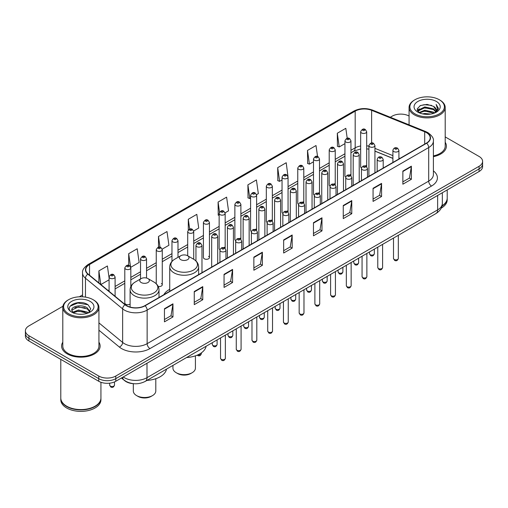 <?xml version="1.0" encoding="UTF-8"?>
<svg xmlns="http://www.w3.org/2000/svg" width="508" height="508" viewBox="0 0 508 508"><rect width="100%" height="100%" fill="white"/><g stroke="black" fill="none" stroke-linecap="round" stroke-linejoin="round"><path stroke-width="0.76" d="M169.729 289.319A21.273 12.281 0 0 0 163.862 294.691M350.075 174.631A3.01 1.74 0 0 1 350.952 175.781L350.958 140.792A3.01 1.74 180 0 1 349.098 142.399A3.01 1.74 180 0 1 345.815 142.018A3.01 1.74 180 0 1 344.938 140.792L344.938 175.857A3.01 1.74 0 0 0 345.783 177.07M335.236 184.861L335.236 149.866A3.01 1.74 180 0 1 333.375 151.473A3.01 1.74 180 0 1 330.092 151.098A3.01 1.74 180 0 1 329.209 149.866L329.209 184.937A3.01 1.74 0 0 0 330.06 186.144M318.624 192.786A3.01 1.74 0 0 1 319.507 193.935L319.507 158.947A3.01 1.74 180 0 1 317.652 160.553A3.01 1.74 180 0 1 314.369 160.172A3.01 1.74 180 0 1 313.487 158.947L313.487 194.012A3.01 1.74 0 0 0 314.338 195.224M302.901 201.86A3.01 1.74 0 0 1 303.784 203.016L303.784 168.027A3.01 1.74 180 0 1 301.923 169.628A3.01 1.74 180 0 1 298.647 169.253A3.01 1.74 180 0 1 297.764 168.027L297.764 203.092A3.01 1.74 0 0 0 298.609 204.299M287.179 210.941A3.01 1.74 0 0 1 288.055 212.09L288.061 177.101A3.01 1.74 180 0 1 286.201 178.708A3.01 1.74 180 0 1 282.924 178.333A3.01 1.74 180 0 1 282.042 177.101L282.042 212.173A3.01 1.74 0 0 0 282.886 213.379M272.339 221.171L272.339 186.182A3.01 1.74 180 0 1 270.478 187.789A3.01 1.74 180 0 1 267.195 187.408A3.01 1.74 180 0 1 266.319 186.182L266.319 221.247A3.01 1.74 0 0 0 267.164 222.46M255.734 229.095A3.01 1.74 0 0 1 256.61 230.251L256.616 195.256A3.01 1.74 180 0 1 254.756 196.863A3.01 1.74 180 0 1 251.473 196.488A3.01 1.74 180 0 1 250.59 195.256L250.59 230.327A3.01 1.74 0 0 0 251.441 231.534M240.005 238.176A3.01 1.74 0 0 1 240.887 239.325L240.887 204.337A3.01 1.74 180 0 1 239.033 205.943A3.01 1.74 180 0 1 235.75 205.569A3.01 1.74 180 0 1 234.867 204.337L234.867 239.401A3.01 1.74 0 0 0 235.718 240.614M224.282 247.256A3.01 1.74 0 0 1 225.165 248.406L225.165 213.417A3.01 1.74 180 0 1 223.304 215.024A3.01 1.74 180 0 1 220.028 214.643A3.01 1.74 180 0 1 219.145 213.417L219.145 248.482A3.01 1.74 0 0 0 219.989 249.688M209.442 257.562L209.442 222.491A3.01 1.74 180 0 1 207.581 224.098A3.01 1.74 180 0 1 204.305 223.723A3.01 1.74 180 0 1 203.422 222.491L203.422 257.562A3.01 1.74 0 0 0 204.305 258.788A3.01 1.74 0 0 0 207.581 259.169A3.01 1.74 0 0 0 209.442 257.562A3.01 1.74 0 0 0 208.559 256.33M130.823 286.569L130.823 267.881A3.01 1.74 180 0 1 128.962 269.488A3.01 1.74 180 0 1 125.686 269.113A3.01 1.74 180 0 1 124.803 267.881L124.803 302.952A3.01 1.74 0 0 0 125.686 304.178A3.01 1.74 0 0 0 130.105 304.076M366.681 166.707L366.681 131.712A3.01 1.74 180 0 1 364.82 133.318A3.01 1.74 180 0 1 361.544 132.944A3.01 1.74 180 0 1 360.661 131.712L360.661 166.776A3.01 1.74 0 0 0 361.505 167.989M392.9 158.42L374.942 151.155M335.229 184.861A3.01 1.74 0 0 0 334.353 183.706M272.332 221.171A3.01 1.74 0 0 0 271.456 220.021M158.223 286.429A3.01 1.74 0 0 0 162.268 284.798A3.01 1.74 0 0 0 161.385 283.566M366.674 166.7A3.01 1.74 0 0 0 365.798 165.551M133.814 383.705A12.04 6.953 180 0 1 124.79 380.759L121.45 378.003M62.903 306.273L28.924 325.895A12.04 6.953 0 0 0 25.4 330.81L25.4 336.055A12.04 6.953 0 0 0 28.924 340.97L98.749 381.279A12.04 6.953 0 0 0 115.78 381.279L479.076 171.533A12.04 6.953 0 0 0 482.6 166.618L482.6 163.995A12.04 6.953 0 0 1 479.076 168.91A12.04 6.953 0 0 0 482.6 163.995L482.6 161.373A12.04 6.953 0 0 0 479.076 156.458L445.199 136.9M25.4 330.81A12.04 6.953 0 0 0 28.924 335.725L98.749 376.034A12.04 6.953 0 0 0 115.78 376.034L115.78 378.657L479.076 168.91L115.78 378.657A12.04 6.953 0 0 1 98.749 378.657A12.04 6.953 0 0 0 115.78 378.657L115.78 381.279M28.924 335.725L28.924 338.347L98.749 378.657L28.924 338.347A12.04 6.953 0 0 1 25.4 333.432A12.04 6.953 0 0 0 28.924 338.347L28.924 340.97M62.802 342.176A19.266 11.125 0 0 0 61.601 346.05A19.266 11.125 0 0 0 67.24 353.911A19.266 11.125 0 0 0 88.24 356.324A19.266 11.125 0 0 0 100.133 346.05A19.266 11.125 0 0 0 98.927 342.176A19.266 11.125 0 0 1 100.133 346.05A19.266 11.125 0 0 1 88.24 356.324A19.266 11.125 0 0 1 67.24 353.911A19.266 11.125 0 0 1 61.601 346.05A19.266 11.125 0 0 1 62.802 342.176M426.422 132.613A12.846 7.417 180 0 1 430.187 137.858A12.846 7.417 180 0 1 426.422 143.104L144.869 305.657A12.846 7.417 180 0 1 125.266 304.667L88.094 274.015A12.846 7.417 180 0 1 85.769 269.761A12.846 7.417 180 0 1 89.535 264.516L355.175 111.15A12.846 7.417 180 0 1 371.621 110.325L424.707 131.782A12.846 7.417 180 0 1 426.422 132.613M426.65 132.48A13.164 7.601 0 0 0 424.891 131.629L371.805 110.172A13.164 7.601 0 0 0 354.946 111.023L89.306 264.389A13.164 7.601 0 0 0 87.833 274.123L125 304.768A13.164 7.601 0 0 0 145.097 305.784L426.65 143.231A13.164 7.601 0 0 0 426.65 132.48M164.452 308.737L164.452 321.843L172.968 316.929L172.968 303.822L164.452 308.737M164.452 319.519L171.012 315.735L172.936 304.254A3.213 1.854 -120 0 0 172.968 303.822M170.955 315.766L172.968 316.929M194.253 291.529L194.253 304.641L202.768 299.72L202.768 286.614L194.253 291.529M194.253 302.311L200.812 298.526L202.736 287.052A3.213 1.854 -120 0 0 202.768 286.614M200.755 298.558L202.768 299.72M224.053 274.326L224.053 287.433L232.569 282.518L232.569 269.405L224.053 274.326M224.053 285.109L230.613 281.324L232.537 269.843A3.213 1.854 -120 0 0 232.569 269.405M230.556 281.356L232.569 282.518M253.86 257.118L253.86 270.231L262.376 265.309L262.376 252.203L253.86 257.118M253.86 267.9L260.413 264.116L262.338 252.635A3.213 1.854 -120 0 0 262.376 252.203M260.356 264.147L262.376 265.309M402.863 171.088L402.863 184.201L411.378 179.28L411.378 166.173L402.863 171.088M402.863 181.87L409.423 178.086L411.347 166.611A3.213 1.854 -120 0 0 411.378 166.173M409.365 178.118L411.378 179.28M373.062 188.297L373.062 201.403L381.578 196.488L381.578 183.382L373.062 188.297M373.062 199.079L379.622 195.294L381.546 183.813A3.213 1.854 -120 0 0 381.578 183.382M379.565 195.326L381.578 196.488M343.262 205.499L343.262 218.611L351.777 213.697L351.777 200.584L343.262 205.499M343.262 216.281L349.822 212.496L351.746 201.022A3.213 1.854 -120 0 0 351.777 200.584M349.764 212.528L351.777 213.697M313.461 222.707L313.461 235.814L321.977 230.899L321.977 217.792L313.461 222.707M313.461 233.489L320.021 229.705L321.939 218.224A3.213 1.854 -120 0 0 321.977 217.792M319.964 229.737L321.977 230.899M283.661 239.909L283.661 253.022L292.176 248.107L292.176 234.994L283.661 239.909M283.661 250.698L290.22 246.907L292.138 235.433A3.213 1.854 -120 0 0 292.176 234.994M290.163 246.945L292.176 248.107M433.394 156.654A19.266 11.125 0 0 0 446.399 146.133A19.266 11.125 0 0 0 445.199 142.259A19.266 11.125 0 0 1 446.399 146.133A19.266 11.125 0 0 1 433.394 156.654M115.78 376.034L479.076 166.287A12.04 6.953 0 0 0 482.6 161.373M409.073 116.04A12.04 6.953 0 0 0 392.22 116.148L390.303 117.253M82.563 294.926L79.324 296.793M162.198 249.142L168.929 245.25L167.005 231.553L158.496 236.474L158.496 247.218M130.746 267.297L139.129 262.458L137.204 248.761L128.689 253.676L128.689 265.405M109.08 277.889L107.404 265.97L98.889 270.885L98.889 282.918M256.54 194.672L258.337 193.637L256.413 179.94L247.898 184.855L248.037 197.885M287.985 176.517L286.214 162.731L277.698 167.646L277.838 180.677M317.557 156.515L316.014 145.529L307.499 150.444L307.638 163.474M347.212 138.278L345.815 128.321L337.306 133.236L337.439 146.266M193.643 230.988L198.73 228.048L196.812 214.351L188.297 219.266L188.297 229.997M225.088 212.827L228.53 210.839L226.612 197.142L218.097 202.057L218.23 215.087M219.145 215.43L218.097 215.036M218.097 202.057L219.513 212.147M247.898 184.855L249.822 198.552L250.59 198.107M249.822 198.552L247.898 197.834M277.698 167.646L279.622 181.343L282.042 179.946M279.622 181.343L277.698 180.626M307.499 150.444L309.423 164.141L313.487 161.792M309.423 164.141L307.499 163.424M337.306 133.236L339.223 146.933L344.938 143.637M339.223 146.933L337.306 146.215M188.297 219.266L189.681 229.133M158.496 236.474L160.001 247.218M128.689 253.676L130.524 266.738M100.87 284.55L109.08 279.806M98.889 270.885L100.8 284.493M414.928 113.849A17.259 9.963 0 0 0 439.337 113.849A17.259 9.963 0 0 0 439.337 99.758L439.903 100.089A18.059 10.427 0 0 1 445.199 107.461A18.059 10.427 0 0 1 434.048 117.094A18.059 10.427 0 0 1 414.363 114.833A18.059 10.427 0 0 1 409.073 107.461A18.059 10.427 0 0 1 414.363 100.089L414.928 99.758A17.259 9.963 0 0 0 414.928 113.849M433.394 155.912A18.059 10.427 0 0 0 445.199 146.133L445.199 107.461M442.036 205.835A20.072 11.589 0 0 0 447.205 198.076L447.205 189.935M441.935 206.229A20.072 11.589 0 0 0 447.205 198.406A20.072 11.589 0 0 0 447.199 198.241M441.198 208.147A20.072 11.589 0 0 0 447.205 199.879L447.205 198.406M422.573 113.887L424.783 113.487L430.682 114.078M425.164 114.275L428.054 114.344M418.878 112.636L424.783 110.211L433.546 112.116L434.658 112.986M419.437 112.916L424.783 111.03L433.991 113.24M418.147 111.957L418.37 110.09L424.783 106.934L433.546 108.833L435.896 111.449M418.097 111.722L418.37 110.909L424.783 107.753L433.546 109.652L435.686 111.836M434.708 112.967A9.074 5.239 0 0 0 436.207 110.084A9.074 5.239 0 0 0 433.546 106.375L436.201 110.28M436.385 101.46A13.087 7.557 0 0 0 417.881 101.46A13.087 7.557 0 0 0 417.881 112.147A13.087 7.557 0 0 0 436.385 112.147A13.087 7.557 0 0 0 436.385 101.46M433.546 106.375L427.082 104.394L420.383 105.543L417.151 108.979L418.986 112.719M435.591 112.566L438.29 109.118L438.379 108.306L436.131 104.413L437.445 108.769L434.854 112.909M439.903 100.089L439.337 99.758A17.259 9.963 0 0 0 414.928 99.758M436.131 104.413L438.379 108.464M420.021 105.721L424.224 104.699L431.622 105.372M417.316 110.655L418.605 109.703M421.513 108.49L424.224 107.975L431.349 108.566M421.513 111.766L424.224 111.252L431.349 111.843M417.214 110.344L419.367 108.877M418.713 112.503L419.367 112.16M172.942 365.411L172.942 368.135A11.239 6.49 0 0 0 176.232 372.726L177.654 373.545A9.233 5.328 0 0 0 190.71 373.545L192.126 372.726A11.239 6.49 0 0 0 195.415 368.135L195.415 355.841M177.654 373.545L176.232 372.726A11.239 6.49 0 0 0 192.126 372.726M180.772 259.658A4.82 2.781 0 0 0 187.585 259.658A4.82 2.781 0 0 0 187.585 255.727L193.567 259.175A13.271 7.664 0 0 1 193.567 270.015A13.271 7.664 0 0 1 174.79 270.015A13.271 7.664 0 0 1 174.79 259.175C171.526 261.118 169.837 263.696 169.729 266.916A14.453 8.344 0 0 0 173.958 272.815A14.453 8.344 0 0 0 189.706 274.625A14.453 8.344 0 0 0 198.628 266.916C198.52 263.696 196.837 261.118 193.567 259.175L187.585 255.727A4.82 2.781 0 0 0 180.772 255.727A4.82 2.781 0 0 0 180.772 259.658M186.576 357.537A22.079 12.744 0 0 0 206.127 346.253M133.318 383.68L133.318 391.014A11.239 6.49 0 0 0 136.608 395.599L138.03 396.418A9.233 5.328 0 0 0 151.086 396.418L152.502 395.599A11.239 6.49 0 0 0 155.797 391.014L155.797 378.714M138.03 396.418L136.608 395.599A11.239 6.49 0 0 0 152.502 395.599M141.154 282.531A4.82 2.781 0 0 0 147.961 282.531A4.82 2.781 0 0 0 147.961 278.6L153.943 282.054A13.271 7.664 0 0 1 153.943 292.894A13.271 7.664 0 0 1 135.172 292.894A13.271 7.664 0 0 1 135.172 282.054C131.902 283.997 130.213 286.576 130.105 289.789A14.453 8.344 0 0 0 134.341 295.688A14.453 8.344 0 0 0 150.089 297.498A14.453 8.344 0 0 0 159.004 289.789C158.902 286.576 157.213 283.997 153.943 282.054L147.961 278.6A4.82 2.781 0 0 0 141.154 278.6A4.82 2.781 0 0 0 141.154 282.531M146.952 380.416A22.079 12.744 0 0 0 166.503 369.125M68.663 313.766A17.259 9.963 0 0 0 93.072 313.766A17.259 9.963 0 0 0 93.072 299.676L93.637 299.999A18.059 10.427 0 0 1 98.927 307.378A18.059 10.427 0 0 1 87.776 317.011A18.059 10.427 0 0 1 68.097 314.75A18.059 10.427 0 0 1 62.802 307.378A18.059 10.427 0 0 1 68.097 299.999L68.663 299.676A17.259 9.963 0 0 0 68.663 313.766M62.802 307.378L62.802 346.05A18.059 10.427 0 0 0 68.097 353.422A18.059 10.427 0 0 0 87.776 355.683A18.059 10.427 0 0 0 98.927 346.05L98.927 307.378M94.99 406.229A19.869 11.468 0 0 1 94.913 406.267A19.869 11.468 0 0 1 66.815 406.267L66.675 406.184A20.072 11.589 0 0 0 95.059 406.184A20.072 11.589 0 0 0 100.933 397.993L100.933 382.276M60.801 398.158A20.072 11.589 0 0 0 60.795 398.323A20.072 11.589 0 0 0 66.675 406.514A20.072 11.589 0 0 0 88.544 409.029A20.072 11.589 0 0 0 100.933 398.323A20.072 11.589 0 0 0 100.933 398.158M60.795 398.323L60.795 399.796A20.072 11.589 0 0 0 66.675 407.988A20.072 11.589 0 0 0 88.544 410.502A20.072 11.589 0 0 0 100.933 399.796L100.933 398.323M78.677 314.166L81.731 314.262M72.676 312.249L78.518 310.02L87.281 312.071L88.348 312.922M73.209 312.807L78.518 311.061L87.478 313.239M71.793 310.051L73.292 312.884M71.812 310.331C70.834 306.292 81.909 303.892 87.281 307.905L89.891 311.506M71.85 310.585L72.104 309.905L78.518 306.896L87.281 308.947L89.681 311.779M88.652 312.795L90.703 308.769L88.113 304.857C78.93 298.26 62.611 306.959 72.034 312.287L72.498 312.572M90.119 301.377A13.087 7.557 0 0 0 71.615 301.377A13.087 7.557 0 0 0 71.615 312.064A13.087 7.557 0 0 0 90.119 312.064A13.087 7.557 0 0 0 90.119 301.377M73.495 313.15L71.831 310.483M60.795 359.366L60.795 397.993A20.072 11.589 0 0 0 66.675 406.184L66.815 406.267M93.637 299.999L93.072 299.676A17.259 9.963 0 0 0 68.663 299.676M70.117 306.172L77.807 303.016L87.935 304.743M74.917 307.702L77.807 307.181L85.033 307.797M74.917 311.868L77.807 311.341L85.033 311.963M123.215 376.987A16.053 9.271 0 0 0 124.295 377.673A16.053 9.271 0 0 0 146.996 377.673L437.636 209.874A16.053 9.271 0 0 0 442.335 203.321C442.455 207.308 440.334 210.718 435.972 213.55L145.332 381.349A8.026 4.635 60 0 0 146.996 377.673L146.996 363.252M437.636 195.453L437.636 209.874A8.026 4.635 60 0 1 435.972 213.55M122.561 377.361A8.026 5.372 129.5 0 0 123.965 379.971L121.526 377.958M479.076 171.533L479.076 166.287M98.749 381.279L98.749 376.034M433.394 170.891A20.072 11.589 180 0 1 431.533 186.036L149.981 348.59A4.013 2.318 60 0 1 147.142 343.668L428.695 181.115A16.053 9.271 0 0 0 433.394 174.561L433.394 141.002A16.053 9.271 180 0 1 428.695 147.555A4.013 2.318 -120 0 0 426.65 143.231M149.981 348.59A20.072 11.589 180 0 1 121.596 348.59A20.072 11.589 180 0 1 119.348 347.04L98.927 330.206M125 304.768A4.013 2.686 129.5 0 0 122.638 308.877L122.638 342.436A16.053 9.271 0 0 0 124.435 343.668A16.053 9.271 0 0 0 147.142 343.668L147.142 310.109A16.053 9.271 180 0 1 122.638 308.877L85.465 278.225A16.053 9.271 180 0 1 82.563 272.91L82.563 296.805M433.394 141.002C433.934 138.494 432.086 135.7 427.863 132.613L425.755 131.585A4.013 1.88 112 0 0 424.891 131.629M425.755 131.585L372.669 110.128C366.02 107.772 359.708 108.115 353.733 111.15A4.013 2.318 60 0 1 354.946 111.023M89.306 264.389A4.013 2.318 -120 0 0 88.094 264.516C83.928 267.513 82.08 270.307 82.563 272.91M87.833 274.123A4.013 2.686 129.5 0 0 85.465 278.225L85.465 297.116M372.669 110.128A4.013 1.88 112 0 0 371.805 110.172M145.097 305.784A4.013 2.318 60 0 1 147.142 310.109L428.695 147.555L428.695 181.115A4.013 2.318 60 0 0 431.533 186.036M98.927 322.885L122.638 342.436A4.013 2.686 -50.5 0 1 119.348 347.04M89.535 264.516L89.535 275.203M424.707 131.782L424.707 144.088M371.621 110.325L371.621 142.983M399.853 158.439L398.92 158.064M392.9 155.632L374.942 148.368M368.916 146.196A12.846 7.417 0 0 0 366.681 145.821M360.661 145.987A12.846 7.417 0 0 0 355.175 147.86L350.958 150.292M355.175 111.15L355.175 147.86A7.226 4.172 60 0 1 353.676 151.168L350.958 152.737M344.938 153.772L335.236 159.372M329.209 162.846L319.507 168.453M313.487 171.926L303.784 177.527M297.764 181.007L288.061 186.607M282.042 190.081L272.339 195.682M266.319 199.161L256.616 204.762M250.59 208.236L240.887 213.843M234.867 217.316L225.165 222.917M219.145 226.397L209.442 231.997M203.422 235.471L193.719 241.078M187.7 244.551L177.99 250.152M171.971 253.632L162.268 259.232M156.248 262.706L146.545 268.307M140.526 271.786L130.823 277.387M124.803 280.861L115.1 286.468M109.08 289.941L108.096 290.506M283.661 240.328L292.138 235.433M313.461 223.12L321.939 218.224M343.262 205.918L351.746 201.022M373.062 188.709L381.546 183.813M402.863 171.507L411.347 166.611M253.86 257.531L262.338 252.635M224.053 274.739L232.537 269.843M194.253 291.948L202.736 287.052M164.452 309.15L172.936 304.254M398.323 258.477C397.529 260.648 396.297 261.277 394.627 260.382L393.503 258.477A2.407 1.391 0 0 0 394.208 259.461A2.407 1.391 0 0 0 396.837 259.766A2.407 1.391 0 0 0 398.323 258.477L398.323 235.287M393.783 151.555A3.01 1.74 180 0 1 392.9 150.33C393.668 147.86 395.243 147.142 397.624 148.177L398.92 150.33A3.01 1.74 180 0 1 397.065 151.93A3.01 1.74 180 0 1 393.783 151.555M396.621 148.279A1.003 0.578 0 0 0 395.205 148.279A1.003 0.578 0 0 0 395.205 149.098A1.003 0.578 0 0 0 396.621 149.098A1.003 0.578 0 0 0 396.621 148.279M382.594 267.557C381.806 269.723 380.575 270.358 378.898 269.462L377.781 267.557A2.407 1.391 0 0 0 378.485 268.541A2.407 1.391 0 0 0 381.108 268.84A2.407 1.391 0 0 0 382.594 267.557L382.594 244.367M378.06 160.636A3.01 1.74 180 0 1 377.177 159.404C377.946 156.934 379.52 156.216 381.902 157.258L383.197 159.404A3.01 1.74 180 0 1 381.343 161.011A3.01 1.74 180 0 1 378.06 160.636M380.898 157.359A1.003 0.578 0 0 0 379.476 157.359A1.003 0.578 0 0 0 379.476 158.178A1.003 0.578 0 0 0 380.898 158.178A1.003 0.578 0 0 0 380.898 157.359M366.871 276.638C366.077 278.803 364.846 279.438 363.176 278.536L362.058 276.638A2.407 1.391 0 0 0 362.763 277.616A2.407 1.391 0 0 0 365.385 277.92A2.407 1.391 0 0 0 366.871 276.638L366.871 253.448M362.337 169.71A3.01 1.74 180 0 1 361.455 168.485C362.223 166.014 363.798 165.297 366.179 166.338L367.475 168.485A3.01 1.74 180 0 1 365.614 170.091A3.01 1.74 180 0 1 362.337 169.71M365.176 166.434A1.003 0.578 0 0 0 363.753 166.434A1.003 0.578 0 0 0 363.753 167.253A1.003 0.578 0 0 0 365.176 167.253A1.003 0.578 0 0 0 365.176 166.434M351.149 285.712C350.355 287.877 349.123 288.512 347.453 287.617L346.335 285.712A2.407 1.391 0 0 0 347.04 286.696A2.407 1.391 0 0 0 349.663 287.001A2.407 1.391 0 0 0 351.149 285.712L351.149 262.522M346.615 178.791A3.01 1.74 180 0 1 345.732 177.559C346.5 175.089 348.075 174.377 350.457 175.412L351.752 177.559A3.01 1.74 180 0 1 349.891 179.165A3.01 1.74 180 0 1 346.615 178.791M349.453 175.514A1.003 0.578 0 0 0 348.031 175.514A1.003 0.578 0 0 0 348.031 176.333A1.003 0.578 0 0 0 349.453 176.333A1.003 0.578 0 0 0 349.453 175.514M335.426 294.792C334.632 296.958 333.4 297.593 331.73 296.691L330.606 294.792A2.407 1.391 0 0 0 331.311 295.777A2.407 1.391 0 0 0 333.94 296.075A2.407 1.391 0 0 0 335.426 294.792L335.426 271.602M330.886 187.871A3.01 1.74 180 0 1 330.01 186.639C330.778 184.169 332.353 183.451 334.728 184.493L336.029 186.639A3.01 1.74 180 0 1 334.169 188.246A3.01 1.74 180 0 1 330.886 187.871M333.724 184.588A1.003 0.578 0 0 0 332.308 184.588A1.003 0.578 0 0 0 332.308 185.407A1.003 0.578 0 0 0 333.724 185.407A1.003 0.578 0 0 0 333.724 184.588M319.703 303.873C318.91 306.038 317.678 306.667 316.008 305.772L314.884 303.873A2.407 1.391 0 0 0 315.589 304.851A2.407 1.391 0 0 0 318.218 305.156A2.407 1.391 0 0 0 319.703 303.873L319.703 280.683M315.163 196.945A3.01 1.74 180 0 1 314.281 195.72C315.049 193.25 316.624 192.532 319.005 193.567L320.3 195.72A3.01 1.74 180 0 1 318.446 197.326A3.01 1.74 180 0 1 315.163 196.945M318.002 193.669A1.003 0.578 0 0 0 316.586 193.669A1.003 0.578 0 0 0 316.586 194.488A1.003 0.578 0 0 0 318.002 194.488A1.003 0.578 0 0 0 318.002 193.669M303.974 312.947C303.187 315.112 301.955 315.747 300.279 314.852L299.161 312.947A2.407 1.391 0 0 0 299.866 313.931A2.407 1.391 0 0 0 302.489 314.23A2.407 1.391 0 0 0 303.974 312.947L303.974 289.757M299.441 206.026A3.01 1.74 180 0 1 298.558 204.794C299.326 202.324 300.901 201.613 303.282 202.648L304.578 204.794A3.01 1.74 180 0 1 302.724 206.4A3.01 1.74 180 0 1 299.441 206.026M302.279 202.749A1.003 0.578 0 0 0 300.857 202.749A1.003 0.578 0 0 0 300.857 203.568A1.003 0.578 0 0 0 302.279 203.568A1.003 0.578 0 0 0 302.279 202.749M288.252 322.028C287.458 324.193 286.226 324.828 284.556 323.926L283.439 322.028A2.407 1.391 0 0 0 284.143 323.012A2.407 1.391 0 0 0 286.766 323.31A2.407 1.391 0 0 0 288.252 322.028L288.252 298.837M283.718 215.1A3.01 1.74 180 0 1 282.835 213.874C283.604 211.404 285.179 210.687 287.56 211.728L288.855 213.874A3.01 1.74 180 0 1 286.995 215.481A3.01 1.74 180 0 1 283.718 215.1M286.556 211.823A1.003 0.578 0 0 0 285.134 211.823A1.003 0.578 0 0 0 285.134 212.642A1.003 0.578 0 0 0 286.556 212.642A1.003 0.578 0 0 0 286.556 211.823M272.529 331.102C271.736 333.273 270.504 333.902 268.834 333.007L267.716 331.102A2.407 1.391 0 0 0 268.421 332.086A2.407 1.391 0 0 0 271.043 332.391A2.407 1.391 0 0 0 272.529 331.102L272.529 307.911M267.995 224.18A3.01 1.74 180 0 1 267.113 222.955C267.881 220.485 269.456 219.767 271.837 220.802L273.133 222.955A3.01 1.74 180 0 1 271.272 224.555A3.01 1.74 180 0 1 267.995 224.18M270.834 220.904A1.003 0.578 0 0 0 269.411 220.904A1.003 0.578 0 0 0 269.411 221.723A1.003 0.578 0 0 0 270.834 221.723A1.003 0.578 0 0 0 270.834 220.904M256.807 340.182C256.013 342.348 254.781 342.983 253.111 342.087L251.987 340.182A2.407 1.391 0 0 0 252.692 341.166A2.407 1.391 0 0 0 255.321 341.465A2.407 1.391 0 0 0 256.807 340.182L256.807 316.992M252.266 233.261A3.01 1.74 180 0 1 251.384 232.029C252.159 229.559 253.733 228.841 256.108 229.883L257.41 232.029A3.01 1.74 180 0 1 255.549 233.636A3.01 1.74 180 0 1 252.266 233.261M255.105 229.984A1.003 0.578 0 0 0 253.689 229.984A1.003 0.578 0 0 0 253.689 230.803A1.003 0.578 0 0 0 255.105 230.803A1.003 0.578 0 0 0 255.105 229.984M241.084 349.263C240.29 351.428 239.058 352.063 237.388 351.161L236.264 349.263A2.407 1.391 0 0 0 236.969 350.241A2.407 1.391 0 0 0 239.598 350.545A2.407 1.391 0 0 0 241.084 349.263L241.084 326.072M236.544 242.335A3.01 1.74 180 0 1 235.661 241.109C236.43 238.639 238.004 237.922 240.386 238.963L241.681 241.109A3.01 1.74 180 0 1 239.827 242.716A3.01 1.74 180 0 1 236.544 242.335M239.382 239.058A1.003 0.578 0 0 0 237.966 239.058A1.003 0.578 0 0 0 237.966 239.878A1.003 0.578 0 0 0 239.382 239.878A1.003 0.578 0 0 0 239.382 239.058M225.355 358.337C224.568 360.502 223.336 361.137 221.659 360.242L220.542 358.337A2.407 1.391 0 0 0 221.247 359.321A2.407 1.391 0 0 0 223.869 359.626A2.407 1.391 0 0 0 225.355 358.337L225.355 335.147M220.821 251.416A3.01 1.74 180 0 1 219.939 250.184C220.707 247.714 222.282 247.002 224.663 248.037L225.958 250.184A3.01 1.74 180 0 1 224.104 251.79A3.01 1.74 180 0 1 220.821 251.416M223.66 248.139A1.003 0.578 0 0 0 222.237 248.139A1.003 0.578 0 0 0 222.237 248.958A1.003 0.578 0 0 0 223.66 248.958A1.003 0.578 0 0 0 223.66 248.139M370.224 254.692A2.407 1.391 0 0 0 372.853 254.997A2.407 1.391 0 0 0 374.339 253.708C373.545 255.88 372.313 256.508 370.643 255.613L369.519 253.708A2.407 1.391 0 0 0 370.224 254.692M374.942 172.822L374.942 145.561A3.01 1.74 180 0 1 373.082 147.161A3.01 1.74 180 0 1 369.799 146.787A3.01 1.74 180 0 1 368.916 145.561L368.916 176.301M371.221 144.329A1.003 0.578 0 0 0 372.637 144.329A1.003 0.578 0 0 0 372.637 143.51A1.003 0.578 0 0 0 371.221 143.51A1.003 0.578 0 0 0 371.221 144.329M354.501 263.773A2.407 1.391 0 0 0 357.124 264.071A2.407 1.391 0 0 0 358.616 262.788C357.822 264.954 356.591 265.589 354.921 264.693L353.797 262.788A2.407 1.391 0 0 0 354.501 263.773M359.213 181.902L359.213 154.635A3.01 1.74 180 0 1 357.359 156.242A3.01 1.74 180 0 1 354.076 155.867A3.01 1.74 180 0 1 353.193 154.635L353.193 185.376M355.498 153.41A1.003 0.578 0 0 0 356.914 153.41A1.003 0.578 0 0 0 356.914 152.591A1.003 0.578 0 0 0 355.498 152.591A1.003 0.578 0 0 0 355.498 153.41M338.779 272.853A2.407 1.391 0 0 0 341.401 273.152A2.407 1.391 0 0 0 342.887 271.869C342.094 274.034 340.868 274.669 339.192 273.768L338.074 271.869A2.407 1.391 0 0 0 338.779 272.853M343.491 190.983L343.491 163.716A3.01 1.74 180 0 1 341.636 165.322A3.01 1.74 180 0 1 338.353 164.941A3.01 1.74 180 0 1 337.471 163.716L337.471 194.456M339.769 162.484A1.003 0.578 0 0 0 341.192 162.484A1.003 0.578 0 0 0 341.192 161.665A1.003 0.578 0 0 0 339.769 161.665A1.003 0.578 0 0 0 339.769 162.484M323.056 281.927A2.407 1.391 0 0 0 325.679 282.232A2.407 1.391 0 0 0 327.165 280.943C326.371 283.108 325.139 283.743 323.469 282.848L322.351 280.943A2.407 1.391 0 0 0 323.056 281.927M327.768 200.057L327.768 172.79A3.01 1.74 180 0 1 325.907 174.396A3.01 1.74 180 0 1 322.631 174.022A3.01 1.74 180 0 1 321.748 172.79L321.748 203.537M324.047 171.564A1.003 0.578 0 0 0 325.469 171.564A1.003 0.578 0 0 0 325.469 170.745A1.003 0.578 0 0 0 324.047 170.745A1.003 0.578 0 0 0 324.047 171.564M307.334 291.008A2.407 1.391 0 0 0 309.956 291.306A2.407 1.391 0 0 0 311.442 290.024C310.648 292.189 309.416 292.824 307.746 291.922L306.622 290.024A2.407 1.391 0 0 0 307.334 291.008M312.045 209.137L312.045 181.87A3.01 1.74 180 0 1 310.185 183.477A3.01 1.74 180 0 1 306.902 183.102A3.01 1.74 180 0 1 306.026 181.87L306.026 212.611M308.324 180.645A1.003 0.578 0 0 0 309.74 180.645A1.003 0.578 0 0 0 309.74 179.826A1.003 0.578 0 0 0 308.324 179.826A1.003 0.578 0 0 0 308.324 180.645M291.605 300.082A2.407 1.391 0 0 0 294.234 300.387A2.407 1.391 0 0 0 295.719 299.104C294.926 301.269 293.694 301.904 292.024 301.003L290.9 299.104A2.407 1.391 0 0 0 291.605 300.082M296.323 218.218L296.323 190.951A3.01 1.74 180 0 1 294.462 192.557A3.01 1.74 180 0 1 291.179 192.176A3.01 1.74 180 0 1 290.297 190.951L290.297 221.691M292.602 189.719A1.003 0.578 0 0 0 294.018 189.719A1.003 0.578 0 0 0 294.018 188.9A1.003 0.578 0 0 0 292.602 188.9A1.003 0.578 0 0 0 292.602 189.719M275.882 309.162A2.407 1.391 0 0 0 278.505 309.467A2.407 1.391 0 0 0 279.997 308.178C279.203 310.344 277.971 310.979 276.301 310.083L275.177 308.178A2.407 1.391 0 0 0 275.882 309.162M280.594 227.292L280.594 200.025A3.01 1.74 180 0 1 278.74 201.632A3.01 1.74 180 0 1 275.457 201.257A3.01 1.74 180 0 1 274.574 200.025L274.574 230.772M276.879 198.799A1.003 0.578 0 0 0 278.295 198.799A1.003 0.578 0 0 0 278.295 197.98A1.003 0.578 0 0 0 276.879 197.98A1.003 0.578 0 0 0 276.879 198.799M260.159 318.243A2.407 1.391 0 0 0 262.782 318.541A2.407 1.391 0 0 0 264.268 317.259C263.474 319.424 262.242 320.059 260.572 319.157L259.455 317.259A2.407 1.391 0 0 0 260.159 318.243M264.871 236.372L264.871 209.106A3.01 1.74 180 0 1 263.017 210.712A3.01 1.74 180 0 1 259.734 210.337A3.01 1.74 180 0 1 258.851 209.106L258.851 239.846M261.15 207.874A1.003 0.578 0 0 0 262.572 207.874A1.003 0.578 0 0 0 262.572 207.054A1.003 0.578 0 0 0 261.15 207.054A1.003 0.578 0 0 0 261.15 207.874M244.437 327.317A2.407 1.391 0 0 0 247.059 327.622A2.407 1.391 0 0 0 248.545 326.333C247.752 328.505 246.52 329.133 244.85 328.238L243.732 326.333A2.407 1.391 0 0 0 244.437 327.317M249.149 245.447L249.149 218.186A3.01 1.74 180 0 1 247.288 219.786A3.01 1.74 180 0 1 244.011 219.412A3.01 1.74 180 0 1 243.129 218.186L243.129 248.926M245.428 216.954A1.003 0.578 0 0 0 246.85 216.954A1.003 0.578 0 0 0 246.85 216.135A1.003 0.578 0 0 0 245.428 216.135A1.003 0.578 0 0 0 245.428 216.954M228.714 336.398A2.407 1.391 0 0 0 231.337 336.696A2.407 1.391 0 0 0 232.823 335.413C232.029 337.579 230.797 338.214 229.127 337.318L228.003 335.413A2.407 1.391 0 0 0 228.714 336.398M233.426 254.527L233.426 227.26A3.01 1.74 180 0 1 231.565 228.867A3.01 1.74 180 0 1 228.282 228.492A3.01 1.74 180 0 1 227.406 227.26L227.406 258M229.705 226.035A1.003 0.578 0 0 0 231.121 226.035A1.003 0.578 0 0 0 231.121 225.215A1.003 0.578 0 0 0 229.705 225.215A1.003 0.578 0 0 0 229.705 226.035M212.985 345.478A2.407 1.391 0 0 0 215.614 345.777A2.407 1.391 0 0 0 217.1 344.494C216.306 346.659 215.075 347.294 213.404 346.392L212.281 344.494A2.407 1.391 0 0 0 212.985 345.478M217.703 263.608L217.703 236.341A3.01 1.74 180 0 1 215.843 237.947A3.01 1.74 180 0 1 212.56 237.566A3.01 1.74 180 0 1 211.677 236.341L211.677 267.081M213.982 235.109A1.003 0.578 0 0 0 215.398 235.109A1.003 0.578 0 0 0 215.398 234.29A1.003 0.578 0 0 0 213.982 234.29A1.003 0.578 0 0 0 213.982 235.109M197.949 354.832A2.407 1.391 0 0 0 201.378 353.568C200.584 355.733 199.352 356.368 197.682 355.473L197.237 355.143M201.974 272.682L201.974 245.415A3.01 1.74 180 0 1 200.12 247.021A3.01 1.74 180 0 1 196.837 246.647A3.01 1.74 180 0 1 195.955 245.415L195.955 260.966M198.26 244.189A1.003 0.578 0 0 0 199.676 244.189A1.003 0.578 0 0 0 199.676 243.37A1.003 0.578 0 0 0 198.26 243.37A1.003 0.578 0 0 0 198.26 244.189M362.96 130.486A1.003 0.578 0 0 0 364.382 130.486A1.003 0.578 0 0 0 364.382 129.661A1.003 0.578 0 0 0 362.96 129.661A1.003 0.578 0 0 0 362.96 130.486M347.237 139.56A1.003 0.578 0 0 0 348.653 139.56A1.003 0.578 0 0 0 348.653 138.741A1.003 0.578 0 0 0 347.237 138.741A1.003 0.578 0 0 0 347.237 139.56M331.514 148.641A1.003 0.578 0 0 0 332.93 148.641A1.003 0.578 0 0 0 332.93 147.822A1.003 0.578 0 0 0 331.514 147.822A1.003 0.578 0 0 0 331.514 148.641M315.786 157.715A1.003 0.578 0 0 0 317.208 157.715A1.003 0.578 0 0 0 317.208 156.896A1.003 0.578 0 0 0 315.786 156.896A1.003 0.578 0 0 0 315.786 157.715M300.063 166.795A1.003 0.578 0 0 0 301.485 166.795A1.003 0.578 0 0 0 301.485 165.976A1.003 0.578 0 0 0 300.063 165.976A1.003 0.578 0 0 0 300.063 166.795M284.34 175.876A1.003 0.578 0 0 0 285.763 175.876A1.003 0.578 0 0 0 285.763 175.057A1.003 0.578 0 0 0 284.34 175.057A1.003 0.578 0 0 0 284.34 175.876M268.618 184.95A1.003 0.578 0 0 0 270.034 184.95A1.003 0.578 0 0 0 270.034 184.131A1.003 0.578 0 0 0 268.618 184.131A1.003 0.578 0 0 0 268.618 184.95M252.895 194.031A1.003 0.578 0 0 0 254.311 194.031A1.003 0.578 0 0 0 254.311 193.211A1.003 0.578 0 0 0 252.895 193.211A1.003 0.578 0 0 0 252.895 194.031M237.166 203.105A1.003 0.578 0 0 0 238.589 203.105A1.003 0.578 0 0 0 238.589 202.286A1.003 0.578 0 0 0 237.166 202.286A1.003 0.578 0 0 0 237.166 203.105M221.444 212.185A1.003 0.578 0 0 0 222.866 212.185A1.003 0.578 0 0 0 222.866 211.366A1.003 0.578 0 0 0 221.444 211.366A1.003 0.578 0 0 0 221.444 212.185M205.721 221.266A1.003 0.578 0 0 0 207.143 221.266A1.003 0.578 0 0 0 207.143 220.447A1.003 0.578 0 0 0 205.721 220.447A1.003 0.578 0 0 0 205.721 221.266M193.719 259.264L193.719 231.572A3.01 1.74 180 0 1 191.859 233.178A3.01 1.74 180 0 1 188.576 232.797A3.01 1.74 180 0 1 187.7 231.572L187.7 255.791M189.998 230.34A1.003 0.578 0 0 0 191.414 230.34A1.003 0.578 0 0 0 191.414 229.521A1.003 0.578 0 0 0 189.998 229.521A1.003 0.578 0 0 0 189.998 230.34M177.99 257.327L177.99 240.652A3.01 1.74 180 0 1 176.136 242.252A3.01 1.74 180 0 1 172.853 241.878A3.01 1.74 180 0 1 171.971 240.652L171.971 261.41M174.276 239.42A1.003 0.578 0 0 0 175.692 239.42A1.003 0.578 0 0 0 175.692 238.601A1.003 0.578 0 0 0 174.276 238.601A1.003 0.578 0 0 0 174.276 239.42M162.268 284.798L162.268 249.726A3.01 1.74 180 0 1 160.414 251.333A3.01 1.74 180 0 1 157.131 250.958A3.01 1.74 180 0 1 156.248 249.726L156.248 283.756M158.547 248.501A1.003 0.578 0 0 0 159.969 248.501A1.003 0.578 0 0 0 159.969 247.682A1.003 0.578 0 0 0 158.547 247.682A1.003 0.578 0 0 0 158.547 248.501M146.545 278.035L146.545 258.807A3.01 1.74 180 0 1 144.685 260.413A3.01 1.74 180 0 1 141.408 260.033A3.01 1.74 180 0 1 140.526 258.807L140.526 278.962M142.824 257.575A1.003 0.578 0 0 0 144.247 257.575A1.003 0.578 0 0 0 144.247 256.756A1.003 0.578 0 0 0 142.824 256.756A1.003 0.578 0 0 0 142.824 257.575M127.102 266.656A1.003 0.578 0 0 0 128.524 266.656A1.003 0.578 0 0 0 128.524 265.836A1.003 0.578 0 0 0 127.102 265.836A1.003 0.578 0 0 0 127.102 266.656M110.382 386.099A2.407 1.391 0 0 0 113.011 386.397A2.407 1.391 0 0 0 114.497 385.115C113.703 387.28 112.471 387.915 110.801 387.013L109.677 385.115A2.407 1.391 0 0 0 110.382 386.099M115.1 296.278L115.1 276.962A3.01 1.74 180 0 1 113.24 278.568A3.01 1.74 180 0 1 109.957 278.194A3.01 1.74 180 0 1 109.08 276.962L109.08 291.319M111.379 275.73A1.003 0.578 0 0 0 112.795 275.73A1.003 0.578 0 0 0 112.795 274.911A1.003 0.578 0 0 0 111.379 274.911A1.003 0.578 0 0 0 111.379 275.73M145.332 381.349C138.874 384.594 132.417 384.594 125.952 381.349L123.965 379.971M442.335 203.321L442.335 192.742M353.733 111.15L88.094 264.516M368.916 149.149L366.681 148.85M360.661 148.977L353.676 151.168M344.938 156.216L335.236 161.817M329.209 165.291L319.507 170.891M313.487 174.371L303.784 179.972M297.764 183.445L288.061 189.052M282.042 192.526L272.339 198.126M266.319 201.606L256.616 207.207M250.59 210.68L240.887 216.281M234.867 219.761L225.165 225.361M219.145 228.841L209.442 234.442M203.422 237.915L193.719 243.516M187.7 246.996L177.99 252.597M171.971 256.07L162.268 261.677M156.248 265.151L146.545 270.751M140.526 274.231L130.823 279.832M124.803 283.305L115.1 288.906M392.9 158.331L374.942 151.073M418.059 111.862L418.059 111.316M409.073 124.841L409.073 107.461M198.628 274.618L198.628 266.916M169.729 291.3L169.729 266.916M180.772 255.727L174.79 259.175M159.004 297.491L159.004 289.789M130.105 307.061L130.105 289.789M141.154 278.6L135.172 282.054M393.503 258.477L393.503 238.068M392.9 162.452L392.9 150.33M398.92 158.979L398.92 150.33M377.781 267.557L377.781 247.148M377.177 171.533L377.177 159.404M383.197 168.059L383.197 159.404M362.058 276.638L362.058 256.229M361.455 180.613L361.455 168.485M367.475 177.133L367.475 168.485M346.335 285.712L346.335 265.303M345.732 189.687L345.732 177.559M351.752 186.214L351.752 177.559M330.606 294.792L330.606 274.384M330.01 198.768L330.01 186.639M336.029 195.288L336.029 186.639M314.884 303.873L314.884 283.458M314.281 207.842L314.281 195.72M320.3 204.368L320.3 195.72M299.161 312.947L299.161 292.538M298.558 216.922L298.558 204.794M304.578 213.449L304.578 204.794M283.439 322.028L283.439 301.619M282.835 226.003L282.835 213.874M288.855 222.523L288.855 213.874M267.716 331.102L267.716 310.693M267.113 235.077L267.113 222.955M273.133 231.604L273.133 222.955M251.987 340.182L251.987 319.773M251.384 244.157L251.384 232.029M257.41 240.684L257.41 232.029M236.264 349.263L236.264 328.854M235.661 253.238L235.661 241.109M241.681 249.758L241.681 241.109M220.542 358.337L220.542 337.928M219.939 262.312L219.939 250.184M225.958 258.839L225.958 250.184M374.339 253.708L374.339 249.136M374.942 145.561L373.64 143.408C371.894 142.151 370.319 142.869 368.916 145.561M369.519 253.708L369.519 251.917M358.616 262.788L358.616 258.216M359.213 154.635L357.918 152.489C356.171 151.225 354.597 151.943 353.193 154.635M353.797 262.788L353.797 260.998M342.887 271.869L342.887 267.291M343.491 163.716L342.195 161.569C340.449 160.306 338.874 161.023 337.471 163.716M338.074 271.869L338.074 270.072M327.165 280.943L327.165 276.371M327.768 172.79L326.473 170.644C324.726 169.386 323.151 170.097 321.748 172.79M322.351 280.943L322.351 279.152M311.442 290.024L311.442 285.445M312.045 181.87L310.744 179.724C308.997 178.46 307.429 179.178 306.026 181.87M306.622 290.024L306.622 288.226M295.719 299.104L295.719 294.526M296.323 190.951L295.021 188.805C293.275 187.541 291.7 188.258 290.297 190.951M290.9 299.104L290.9 297.307M279.997 308.178L279.997 303.606M280.594 200.025L279.298 197.879C277.552 196.621 275.977 197.333 274.574 200.025M275.177 308.178L275.177 306.387M264.268 317.259L264.268 312.68M264.871 209.106L263.576 206.959C261.83 205.696 260.255 206.413 258.851 209.106M259.455 317.259L259.455 315.462M248.545 326.333L248.545 321.761M249.149 218.186L247.853 216.033C246.107 214.776 244.532 215.494 243.129 218.186M243.732 326.333L243.732 324.542M232.823 335.413L232.823 330.841M233.426 227.26L232.124 225.114C230.378 223.85 228.81 224.568 227.406 227.26M228.003 335.413L228.003 333.623M217.1 344.494L217.1 339.915M217.703 236.341L216.402 234.194C214.655 232.931 213.081 233.648 211.677 236.341M212.281 344.494L212.281 342.697M201.378 353.568L201.378 352.863M201.974 245.415L200.679 243.269C198.933 242.011 197.358 242.722 195.955 245.415M366.681 131.712L365.385 129.565C363.639 128.302 362.064 129.019 360.661 131.712M350.958 140.792L349.656 138.64C347.91 137.382 346.335 138.1 344.938 140.792M335.236 149.866L333.934 147.72C332.188 146.463 330.613 147.174 329.209 149.866M319.507 158.947L318.211 156.801C316.465 155.537 314.89 156.254 313.487 158.947M303.784 168.027L302.489 165.875C300.742 164.617 299.168 165.329 297.764 168.027M288.061 177.101L286.766 174.955C285.02 173.692 283.445 174.409 282.042 177.101M272.339 186.182L271.037 184.036C269.291 182.772 267.716 183.49 266.319 186.182M256.616 195.256L255.314 193.11C253.568 191.853 251.993 192.564 250.59 195.256M240.887 204.337L239.592 202.19C237.846 200.927 236.271 201.644 234.867 204.337M225.165 213.417L223.869 211.264C222.123 210.007 220.548 210.725 219.145 213.417M209.442 222.491L208.147 220.345C206.4 219.081 204.826 219.799 203.422 222.491M193.719 231.572L192.418 229.425C190.671 228.162 189.097 228.879 187.7 231.572M177.99 240.652L176.695 238.5C174.949 237.242 173.374 237.954 171.971 240.652M162.268 249.726L160.972 247.58C159.226 246.316 157.651 247.034 156.248 249.726M146.545 258.807L145.25 256.661C143.504 255.397 141.929 256.115 140.526 258.807M130.823 267.881L129.527 265.735C127.781 264.478 126.206 265.189 124.803 267.881M114.497 385.115L114.497 381.921M115.1 276.962L113.798 274.815C112.052 273.552 110.477 274.269 109.08 276.962M109.677 385.115L109.677 383.172"/></g></svg>
